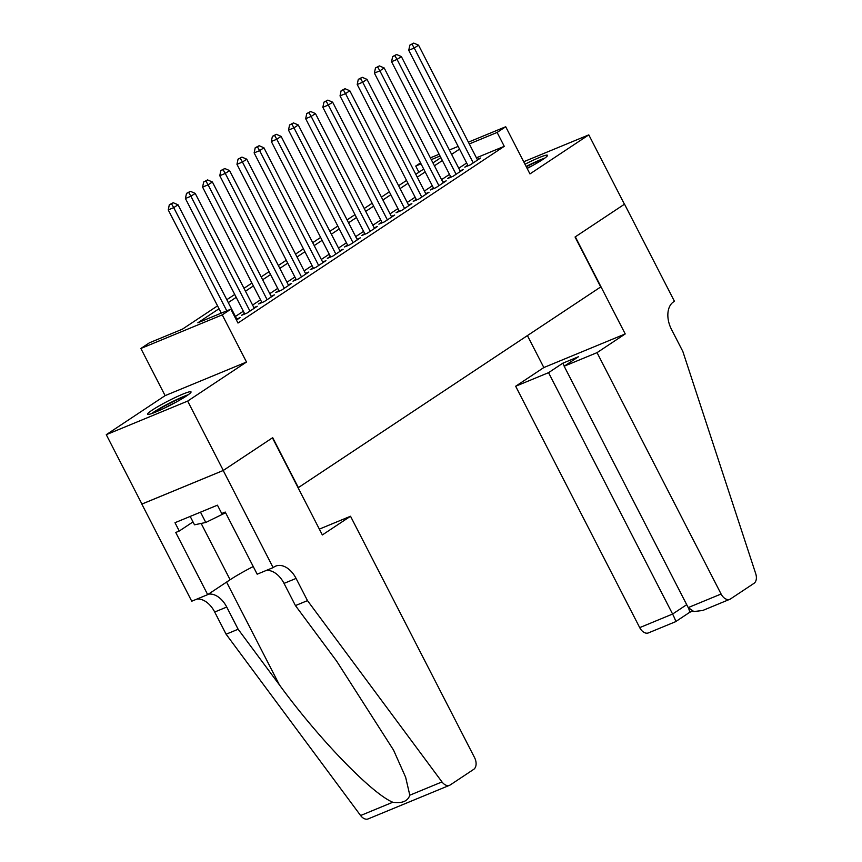 <?xml version="1.0" encoding="UTF-8"?>
<svg xmlns="http://www.w3.org/2000/svg" width="862" height="862" viewBox="0 0 862 862"><rect width="100%" height="100%" fill="white"/><g stroke="black" fill="none" stroke-linecap="round" stroke-linejoin="round"><path stroke-width="1.29" d="M527.135 168.435A24.448 2.36 -27.2 0 0 542.931 159.405A24.448 2.36 -27.2 0 0 547.51 155.311A24.448 2.36 -27.2 0 0 524.98 164.243M152.143 410.15A24.448 2.36 -27.2 0 0 147.553 414.234A24.448 2.36 -27.2 0 0 162.724 408.933A24.448 2.36 -27.2 0 0 186.451 395.981A24.448 2.36 -27.2 0 0 191.041 391.887A24.448 2.36 -27.2 0 0 175.87 397.199A24.448 2.36 -27.2 0 0 152.143 410.15M418.91 172.217L415.743 166.054L420.527 162.875M468.389 142.165L505.714 126.746L529.958 173.919L588.8 134.871L624.444 204.229L575.051 237.007L600.717 286.949L298.36 487.612L272.694 437.67L223.301 470.447L141.928 504.044L106.274 434.685L187.657 401.089L246.5 362.04L222.256 314.867L140.872 348.474L149.46 342.774L182.453 329.144L217.547 305.859M246.5 362.04L165.116 395.636L106.274 434.685M165.116 395.636L140.872 348.474M588.8 134.871L523.697 161.744M223.301 470.447L187.657 401.089M467.775 165.159L464.769 167.153L470.275 164.879L480.576 158.037L477.257 159.416M450.6 176.559L447.593 178.553L453.089 176.279L463.4 169.437L460.071 170.816M433.424 187.959L430.418 189.952L435.913 187.679L446.225 180.837L442.896 182.216M416.238 199.359L413.232 201.352L418.738 199.079L429.039 192.237L425.709 193.616M399.063 210.759L396.057 212.752L401.552 210.479L411.864 203.647L408.534 205.016M381.877 222.159L378.871 224.152L384.377 221.89L394.677 215.047L391.359 216.416M364.701 233.559L361.695 235.552L367.19 233.29L377.502 226.447L374.173 227.816M347.526 244.959L344.52 246.963L350.015 244.689L360.327 237.847L356.997 239.216M330.34 256.359L327.334 258.363L332.84 256.089L343.141 249.247L339.822 250.626M313.165 267.77L310.158 269.763L315.654 267.489L325.965 260.647L322.636 262.026M295.989 279.169L292.983 281.163L298.478 278.889L308.79 272.047L305.46 273.426M278.803 290.569L275.797 292.563L281.303 290.289L291.604 283.447L288.274 284.826M261.628 301.969L258.622 303.963L264.117 301.689L274.428 294.858L271.099 296.226M244.442 313.369L241.435 315.363L246.941 313.1L257.242 306.258L253.924 307.626M219.023 308.736L197.851 322.797L230.844 309.167L237.977 323.045L504.259 146.325L476.427 157.811M466.665 162.993L458.756 168.252M449.49 174.393L441.57 179.652M432.315 185.793L424.395 191.052M415.128 197.193L407.22 202.451M397.953 208.604L390.033 213.851M380.767 220.004L372.858 225.251M363.592 231.404L355.683 236.651M346.416 242.804L338.497 248.051M329.23 254.204L321.321 259.462M312.055 265.604L304.135 270.862M294.879 277.004L286.96 282.262M277.693 288.404L269.784 293.662M260.518 299.814L252.598 305.062M243.332 311.214L235.423 316.462M236.447 320.061L240.067 317.658L236.738 319.026M505.714 126.746L497.126 132.446L469.305 143.943M504.259 146.325L497.126 132.446M230.844 309.167L222.256 314.867M430.375 157.854L439.135 154.244M449.382 150.01L458.142 146.4M440.04 156.022L431.291 159.632M421.044 163.866L415.743 166.054M226.814 299.707L234.733 294.459M243.989 288.307L251.909 283.059M261.175 276.907L269.084 271.659M278.351 265.507L286.27 260.259M295.526 254.107L303.446 248.859M312.712 242.707L320.621 237.449M329.887 231.307L337.807 226.049M347.074 219.907L354.982 214.649M364.249 208.496L372.158 203.249M381.424 197.096L389.344 191.849M398.61 185.696L406.519 180.449M415.786 174.296L423.705 169.049M432.961 162.896L440.881 157.649M459.543 149.126L451.623 154.373M442.357 160.526L434.448 165.773M425.181 171.926L417.262 177.173M408.006 183.326L400.087 188.573M390.82 194.726L382.911 199.984M373.645 206.126L365.725 211.384M356.459 217.526L348.55 222.784M339.283 228.926L331.374 234.184M322.108 240.336L314.188 245.584M304.922 251.736L297.013 256.984M287.746 263.136L279.827 268.384M270.571 274.536L262.651 279.784M253.385 285.936L245.476 291.194M236.21 297.336L228.29 302.594M226.781 310.848L173.736 207.634L178.025 204.79L237.061 319.651M221.275 313.121L168.241 209.908L173.736 207.634L171.516 203.852L173.24 202.721L169.318 204.768L171.516 203.852M169.318 204.768L168.241 209.908M178.025 204.79L173.24 202.721M188.239 394.753A24.287 2.338 -27.2 0 0 151.507 413.631M190.19 516.424L194.5 524.807L205.792 522.469L225.596 512.75M200.501 512.168L205.792 522.469M153.436 412.941A21.151 2.036 152.8 0 1 169.512 403.47A21.151 2.036 152.8 0 1 186.558 395.906M176.139 402.112A19.589 1.886 -27.2 0 0 164.545 408.06M544.719 158.177A24.287 2.338 -27.2 0 0 526.132 166.474M526.273 166.743A21.151 2.036 152.8 0 1 543.038 159.33M532.608 165.536A19.589 1.886 -27.2 0 0 527.048 168.262M350.522 516.252L474.563 757.623A9.407 6.12 67.6 0 1 473.691 769.367L450.244 784.937A9.407 6.12 67.6 0 1 449.555 785.304A9.407 6.12 67.6 0 1 441.99 781.92L307.486 600.62L296.075 578.424A21.938 14.277 67.6 0 0 275.678 566.129A21.938 14.277 67.6 0 0 274.073 566.981L273.125 567.605L223.215 470.501L272.435 437.842L322.345 534.946L350.522 516.252L319.349 529.117M449.555 785.304L368.171 818.9A9.407 6.12 -112.4 0 1 360.607 815.527L226.103 634.216L238.138 629.249L279.385 684.837C318.218 738.217 371.77 793.654 392.781 802.242C402.112 803.589 407.78 801.251 409.806 795.206L405.636 777.244L393.568 750.145L336.686 661.186L295.44 605.587L284.029 583.391A21.938 14.277 67.6 0 0 266.283 570.439M295.44 605.587L307.486 600.62M226.103 634.216L214.692 612.02A21.938 14.277 67.6 0 0 196.945 599.058M208.367 594.177A21.938 14.277 67.6 0 1 226.738 607.053L238.138 629.249M223.215 470.501L141.842 504.108L191.741 601.213L207.688 594.629L175.751 532.479L179.264 531.024L193.013 521.909M273.125 567.605L257.178 574.2L225.241 512.05L221.717 513.504L217.439 505.175L174.986 522.706L179.264 531.024M207.688 594.629L230.111 579.749A35.256 3.405 152.8 0 1 253.245 566.539M597.043 352.644L721.095 594.015A9.407 6.12 67.6 0 0 729.834 599.284A9.407 6.12 67.6 0 0 730.523 598.918L753.97 583.358A9.407 6.12 67.6 0 0 755.726 573.704L682.855 351.502L671.444 329.306A21.938 14.277 -112.4 0 1 673.491 301.905L674.429 301.28L624.53 204.175L575.31 236.834L625.219 333.939L597.043 352.644L564.157 366.221L578.413 356.749L562.8 363.204L548.544 372.664L515.659 386.241L639.712 627.622L672.597 614.046L686.712 604.671M548.544 372.664L672.597 614.046C675.086 619.013 676.023 621.556 675.431 621.674M527.415 335.598L543.836 367.546L515.659 386.241M625.219 333.939L543.836 367.546M564.157 366.221L688.21 607.591L721.095 594.015M689.837 612.225L675.571 621.696L648.45 632.891A9.407 6.12 -112.4 0 1 639.712 627.622M562.8 363.204L564.298 366.124M729.834 599.284L702.713 610.49L693.867 611.546L688.21 607.591M692.455 611.147L689.848 612.225L688.673 608.356M249.948 311.096L190.911 196.234L195.211 193.39L254.236 308.251M244.765 313.994L185.416 198.508L190.911 196.234L188.703 192.452L190.416 191.321L186.504 193.368L188.703 192.452M186.504 193.368L185.416 198.508M195.211 193.39L190.416 191.321M267.123 299.696L208.098 184.834L212.386 181.99L271.422 296.851M261.951 302.594L202.592 187.108L208.098 184.834L205.878 181.052L207.602 179.91L203.68 181.968L205.878 181.052M203.68 181.968L202.592 187.108M212.386 181.99L207.602 179.91M284.309 288.296L225.273 173.434L229.572 170.579L288.598 285.451M279.126 291.194L219.778 175.708L225.273 173.434L223.053 169.652L224.777 168.51L220.855 170.557L223.053 169.652M220.855 170.557L219.778 175.708M229.572 170.579L224.777 168.51M301.484 276.896L242.448 162.034L246.747 159.179L305.784 274.041M296.302 279.784L236.953 164.308L242.448 162.034L240.239 158.252L241.953 157.11L238.041 159.158L240.239 158.252M238.041 159.158L236.953 164.308M246.747 159.179L241.953 157.11M318.66 265.496L259.634 150.635L263.923 147.779L322.959 262.641M313.488 268.384L254.128 152.897L259.634 150.635L257.415 146.852L259.139 145.71L255.217 147.758L257.415 146.852M255.217 147.758L254.128 152.897M263.923 147.779L259.139 145.71M335.846 254.096L276.81 139.235L281.109 136.379L340.134 251.241M330.663 256.984L271.315 141.497L276.81 139.235L274.601 135.453L276.314 134.31L272.392 136.358L274.601 135.453M272.392 136.358L271.315 141.497M281.109 136.379L276.314 134.31M353.021 242.696L293.985 127.835L298.284 124.979L357.321 239.841M347.839 245.584L288.49 130.097L293.985 127.835L291.776 124.053L293.489 122.91L289.578 124.958L291.776 124.053M289.578 124.958L288.49 130.097M298.284 124.979L293.489 122.91M370.197 231.296L311.171 116.424L315.46 113.579L374.496 228.441M365.025 234.184L305.676 118.697L311.171 116.424L308.952 112.653L310.676 111.51L306.753 113.558L308.952 112.653M306.753 113.558L305.676 118.697M315.46 113.579L310.676 111.51M387.383 219.885L328.347 105.024L332.646 102.179L391.671 217.041M382.2 222.784L322.851 107.297L328.347 105.024L326.138 101.242L327.851 100.111L323.94 102.158L326.138 101.242M323.94 102.158L322.851 107.297M332.646 102.179L327.851 100.111M404.558 208.485L345.533 93.624L349.821 90.779L408.857 205.641M399.375 211.384L340.027 95.897L345.533 93.624L343.313 89.842L345.026 88.7L341.115 90.758L343.313 89.842M341.115 90.758L340.027 95.897M349.821 90.779L345.026 88.7M421.744 197.086L362.708 82.224L367.007 79.379L426.033 194.241M416.561 199.984L357.213 84.498L362.708 82.224L360.488 78.442L362.212 77.3L358.29 79.347L360.488 78.442M358.29 79.347L357.213 84.498M367.007 79.379L362.212 77.3M438.92 185.686L379.883 70.824L384.183 67.969L443.208 182.841M433.737 188.573L374.388 73.098L379.883 70.824L377.675 67.042L379.388 65.9L375.476 67.947L377.675 67.042M375.476 67.947L374.388 73.098M384.183 67.969L379.388 65.9M456.095 174.286L397.07 59.424L401.358 56.569L460.394 171.43M450.923 177.173L391.563 61.698L397.07 59.424L394.85 55.642L396.574 54.5L392.652 56.547L394.85 55.642M392.652 56.547L391.563 61.698M401.358 56.569L396.574 54.5M473.281 162.886L414.245 48.024L418.544 45.169L477.57 160.03M468.098 165.773L408.75 50.287L414.245 48.024L412.036 44.242L413.749 43.1L409.827 45.147L412.036 44.242M409.827 45.147L408.75 50.287M418.544 45.169L413.749 43.1M284.029 583.391L296.075 578.424M226.738 607.053L214.692 612.02M360.607 815.527L392.781 802.242M409.806 795.206L441.99 781.92M279.385 684.837L226.577 582.087M201.158 523.428L230.111 579.749"/></g></svg>
